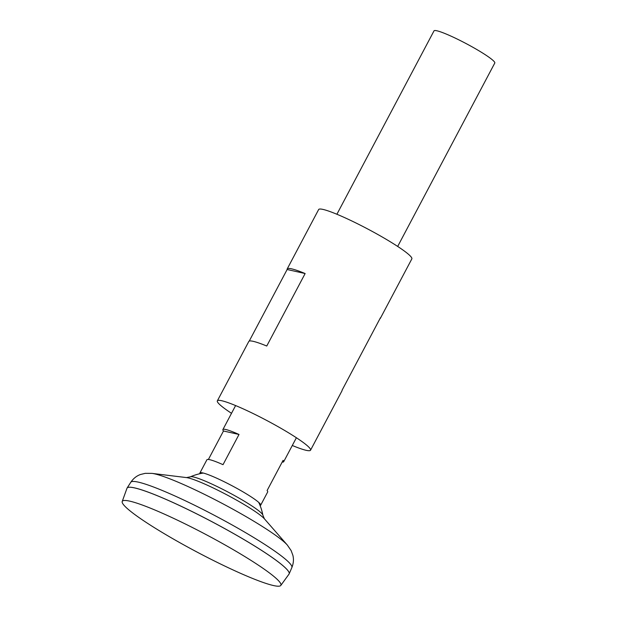 <?xml version="1.0" encoding="UTF-8"?>
<svg xmlns="http://www.w3.org/2000/svg" width="617" height="617" viewBox="0 0 617 617"><rect width="100%" height="100%" fill="white"/><g stroke="black" fill="none" stroke-linecap="round" stroke-linejoin="round"><path stroke-width="0.93" d="M260.073 505.5A34.39 3.771 -152.1 0 0 260.683 505.184L267.685 491.965A34.39 3.771 -152.1 0 0 267.099 490.554L283.095 460.344A34.39 3.771 27.9 0 1 283.673 461.755A34.39 3.771 27.9 0 1 282.185 462.071M397.68 246.438L494.788 63.034A34.39 3.771 -152.1 0 0 477.35 49.838A34.39 3.771 -152.1 0 0 434.013 30.85L336.897 214.261M260.683 505.184A34.39 3.771 -152.1 0 0 260.667 504.652A34.39 3.771 -152.1 0 0 243.245 491.988A34.39 3.771 -152.1 0 0 200.348 472.715A34.39 3.771 -152.1 0 0 199.9 473A34.39 3.771 -152.1 0 0 199.985 473.686M167.785 535.772A89.735 9.833 -152.1 0 0 280.797 585.448A89.735 9.833 -152.1 0 0 235.362 550.896A89.735 9.833 -152.1 0 0 122.212 501.482A89.735 9.833 -152.1 0 0 167.785 535.772M280.797 585.448L289.034 574.088A91.694 10.049 -152.1 0 0 242.612 538.78A91.694 10.049 -152.1 0 0 126.979 488.286L122.212 501.482M289.134 572.699A91.671 10.049 -152.1 0 0 242.612 538.757A91.671 10.049 -152.1 0 0 128.066 487.422M289.118 573.949A91.694 10.049 -152.1 0 0 289.165 573.856A91.694 10.049 -152.1 0 0 242.62 538.757A91.694 10.049 -152.1 0 0 127.094 488.039A91.694 10.049 -152.1 0 0 127.048 488.132M258.731 502.4A52.337 52.337 0 0 1 262.857 515.156L262.857 515.156A41.131 4.504 -152.1 0 0 241.949 499.793A41.131 4.504 -152.1 0 0 193.514 476.98A41.131 4.504 -152.1 0 0 190.437 476.81L186.481 477.589L151.936 473.378L145.28 473.332L140.398 474.527C136.527 475.938 133.326 478.522 130.789 482.263L127.094 488.039M208.399 459.464L223.477 430.99L239.018 434.468L223.022 464.67A34.39 3.771 -152.1 0 0 206.903 459.781L199.9 473M223.477 430.99A34.39 3.771 27.9 0 1 222.899 429.579A34.39 3.771 27.9 0 1 239.018 434.468M231.506 413.313A52.723 5.777 27.9 0 1 217.354 400.857A52.723 5.777 27.9 0 1 221.704 400.726A52.723 5.777 27.9 0 1 275.437 425.19A52.723 5.777 27.9 0 1 310.544 450.202A52.723 5.777 27.9 0 1 306.194 450.325A52.723 5.777 27.9 0 1 292.288 445.489M310.544 450.202L342.003 390.792A52.723 5.777 -152.1 0 0 342.057 390.245L380.442 317.747A52.723 5.777 -152.1 0 1 380.38 318.295L411.84 258.893A52.723 5.777 27.9 0 0 376.732 233.882A52.723 5.777 27.9 0 0 323 209.418A52.723 5.777 27.9 0 0 318.642 209.549L287.19 268.958A52.723 5.777 27.9 0 1 291.548 268.827A52.723 5.777 27.9 0 1 305.137 273.539L266.752 346.029A52.723 5.777 27.9 0 0 253.163 341.324A52.723 5.777 27.9 0 0 248.805 341.448L217.354 400.857M379.956 318.657A52.723 5.777 -152.1 0 0 380.38 318.295M249.229 341.093L287.136 269.506A52.723 5.777 27.9 0 1 287.19 268.958M287.136 269.506L305.137 273.539M262.857 515.156L264.431 518.858L287.329 545.066L291.116 550.549L292.867 555.261C293.877 559.249 293.538 563.344 291.864 567.547A91.131 9.988 -152.1 0 0 245.605 532.672A91.131 9.988 -152.1 0 0 130.789 482.263M287.329 545.066A79.678 8.731 -152.1 0 0 248.512 518.064A79.678 8.731 -152.1 0 0 151.936 473.378M264.431 518.858A45.874 5.029 -152.1 0 0 242.088 503.318A45.874 5.029 -152.1 0 0 186.481 477.589M296.391 437.746L283.673 461.755M291.864 567.547L289.165 573.856M203.302 473.054A52.337 52.337 0 0 0 190.437 476.81M235.609 405.57L222.899 429.579"/></g></svg>
